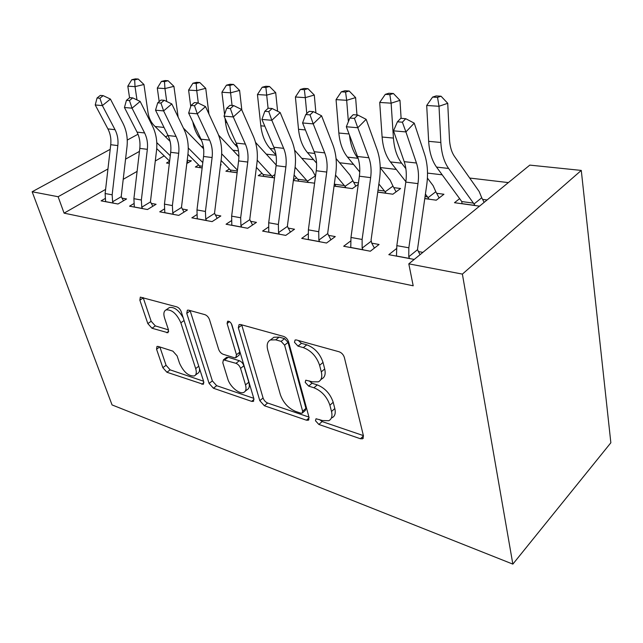 <?xml version="1.0" encoding="UTF-8"?>
<svg xmlns="http://www.w3.org/2000/svg" width="643" height="643" viewBox="0 0 643 643"><rect width="100%" height="100%" fill="white"/><g stroke="black" fill="none" stroke-linecap="round" stroke-linejoin="round"><path stroke-width="0.96" d="M315.464 420.731L318.864 424.46L360.434 438.751L362.564 438.807L363.48 435.97L344.367 357.484C343.434 354.647 341.666 352.742 339.07 351.761L296.351 339.946L295.129 339.978L294.47 342.285L297.998 346.119L303.343 347.622C311.196 350.636 316.621 356.535 319.611 365.312L321.299 371.863C322.456 376.927 321.468 380.246 318.333 381.821L312.361 381.829L305.803 380.198L305.192 382.328L308.648 386.105L313.929 387.761C321.677 390.96 326.998 396.779 329.899 405.219L331.515 411.496C332.584 416.182 331.667 419.244 328.758 420.699L322.577 420.562L316.034 418.762L315.464 420.731M319.579 419.549L322.111 421.559L363.391 435.6M298.32 340.493L301.446 343.33L306.791 344.817L303.343 347.622M309.138 380.833L311.992 383.252L317.272 384.892L313.929 387.761M158.162 346.432L156.988 346.416L156.554 349.205L162.84 367.667L166.923 372.257L203.18 384.289L203.694 381.572L181.262 311.783C180.281 309.291 178.81 307.659 176.841 306.896L140.327 297.122L139.852 300.185L147.826 323.59L151.989 328.243L167.968 332.744L168.466 329.811L164.584 318.068C163.298 313.848 163.78 311.132 166.007 309.91C171.81 309.428 176.761 313.728 180.86 322.81L195.673 368.584C196.806 372.426 196.356 374.877 194.315 375.946C188.552 376.332 183.625 372.096 179.542 363.247L177.098 355.868L172.887 351.15L158.162 346.432M64.083 213.146L413.192 285.797L408.803 263.847L529.8 165.114L581.28 170.419L610.85 442.77L512.849 564.12L112.059 404.929L32.15 191.759L58.119 196.726L64.083 213.146L105.605 189.396M408.803 263.847L462.381 274.103L512.849 564.12M259.812 400.677L264.377 405.741L306.43 420.192L308.27 420.241L309.05 417.444L288.594 341.859C287.646 339.142 285.982 337.326 283.611 336.426L240.586 324.522L239.1 324.562L238.328 327.777L259.812 400.677L263.075 397.977C263.968 400.396 265.487 402.084 267.633 403.024L308.953 417.082M251.654 401.369L213.428 388.235L209.112 383.421L186.759 313.326L187.37 310.183L188.64 310.159L204.956 314.668C207.03 315.472 208.549 317.152 209.522 319.708L218.636 349.286C219.576 351.761 221.079 353.425 223.153 354.277L234.301 357.725L235.78 357.725L236.463 354.727L227.1 323.477L227.614 321.235C229.35 321.066 230.781 322.264 231.898 324.819L253.864 398.652L253.221 401.409L251.654 401.369L254.025 399.407M133.905 203.582L129.556 206.178L147.448 209.522L156.088 204.281L151.177 203.397M220.501 165.219L221.232 164.777L220.565 164.688M202.143 167.927L195.351 166.995L198.687 165.01M196.871 214.641L191.847 217.832L212.11 221.618L220.838 215.952L215.276 214.955M274.513 177.902L258.245 175.66L261.974 173.297M268.485 227.035L262.601 231.07L285.741 235.394L294.51 229.229L288.152 228.088M358.448 182.942L353.738 182.315M334.055 186.108L352.3 188.624L358.247 184.437M350.692 240.964L343.675 246.237L370.352 251.22L379.073 244.477L371.742 243.158M424.766 198.607L436.267 200.19L443.935 194.258L436.693 193.302M164.206 155.879L155.293 160.975M137.104 171.384L123.215 179.325M508.38 182.596L469.695 178.047M442.191 174.816L427.515 173.096M396.281 169.422L380.23 167.534M353.521 164.399L339.608 162.759M313.599 159.705L301.768 158.315M276.048 155.293L266.266 154.143M238.489 150.88L232.879 150.221M203.349 146.749L201.436 146.524M487.089 199.973L482.612 199.378M479.509 206.146L454.488 202.706L459.632 198.631M414.213 259.426L388.814 254.676L396.538 248.56M422.869 252.369L418.32 251.55M377.738 192.128L392.865 194.21L400.597 188.52L393.837 187.627M308.118 233.795L301.712 238.384L326.531 243.022L335.284 236.584L328.469 235.354M293.369 180.498L314.596 183.183M293.457 179.847L296.576 177.798M231.488 220.653L226.063 224.23L247.692 228.273L256.453 222.374L250.513 221.305M237.122 172.75L225.878 171.199L229.406 169.037M164.407 208.951L159.737 211.82L178.762 215.381L187.459 209.939L182.234 208.991M186.816 163.499L191.365 160.822L187.209 160.268M169.35 163.41L166.505 163.017L169.607 161.224M105.195 198.502L101.12 200.857L117.982 204.008L126.567 198.96L121.937 198.124M167.992 135.48L165.532 136.855M139.443 151.394L125.562 159.134M107.952 168.956L58.119 196.726M155.108 126.51L164.029 127.435M138.012 134.226L127.242 140.078M110.194 149.337L32.15 191.759M462.381 274.103L581.28 170.419M332.029 417.757C334.947 416.294 335.871 413.232 334.81 408.554L331.515 411.496M317.272 384.892C325.02 388.059 330.333 393.854 333.203 402.285L334.81 408.554M320.688 379.804L321.701 378.944C324.836 377.353 325.84 374.033 324.699 368.978L321.299 371.863M306.791 344.817C314.644 347.807 320.053 353.674 323.027 362.435L324.699 368.978M241.696 324.828L263.075 397.977M300.836 413.192L302.106 413.216L302.652 411.239L284.592 345.146L281.128 341.369L275.71 339.842L270.462 339.946C267.351 341.57 266.451 344.969 267.777 350.13L280.364 394.673C283.233 402.671 288.289 408.241 295.531 411.391L300.836 413.192M302.564 412.822L305.369 410.371L305.923 408.393L302.652 411.239M271.933 338.789L273.91 337.237L279.158 337.125L284.584 338.628L288.04 342.397L305.923 408.393M253.76 398.306L216.667 385.687L213.428 388.235M190.095 310.561L212.359 380.881L216.667 385.687M236.294 357.323L239.14 355.113L239.831 352.123L231.343 323.574M227.807 379.032C229.921 386.612 239.485 394.641 243.801 392.383C245.988 391.257 246.558 388.758 245.505 384.884L240.562 368.383C239.63 365.899 238.103 364.211 235.989 363.327L223.418 359.831L222.791 362.748L227.807 379.032M245.192 391.257L247.073 389.73C249.267 388.597 249.838 386.097 248.793 382.231L245.505 384.884M226.272 357.637L228.193 357.267L239.333 360.715C241.446 361.591 242.966 363.271 243.89 365.754L248.793 382.231M195.416 375.11L197.562 373.462C199.121 372.715 199.756 371.059 199.491 368.495M183.159 317.706C178.714 310.119 174.132 306.727 169.422 307.539L168.434 308.23M143.156 297.572L151.169 321.259L155.325 325.905L168.49 329.875M159.874 346.979L166.071 365.28L170.146 369.862L203.59 381.235M481.728 197.755L479.172 191.518L454.513 156.466C451.547 152.142 449.867 146.379 449.457 139.185L447.737 103.298L439.008 106.272L440.841 142.465C441.5 153.356 444.088 162.012 448.597 168.442L474.036 203.976L481.728 197.755L484.155 202.36M437.529 97.374L441.042 96.217L436.115 95.936L432.602 97.085L437.529 97.374L439.008 106.272L426.695 105.476L428.656 141.339C429.347 152.126 431.975 160.71 436.533 167.092L461.77 201.548L462.036 203.743M475.032 205.535L474.036 203.976M426.695 105.476L432.602 97.085M441.042 96.217L447.737 103.298M409.655 258.574L408.763 256.782L408.844 247.796L417.982 183.633C419.003 176.126 418.497 169.254 416.455 163.017L405.91 131.919L393.516 130.842L404.206 161.666L416.455 163.017M404.206 161.666C406.28 167.847 406.818 174.655 405.813 182.09L396.827 245.65L396.466 256.107M402.389 122.194L405.741 118.706L400.782 118.32L397.422 121.808L402.389 122.194L405.91 131.919L414.245 123.143L424.549 154.183C427.531 163.523 428.262 173.747 426.735 184.871L417.645 248.343L417.54 249.677L420 254.708M408.763 256.782L417.54 249.677M414.245 123.143L405.741 118.706M397.422 121.808L393.516 130.842M425.417 194.09L428.037 197.69L435.817 191.735L439.137 197.964M429.018 199.193L428.037 197.69M401.111 118.352L399.978 100.348L391.129 103.177L393.428 138.076C394.223 148.581 396.964 156.948 401.642 163.177L405.87 168.683M389.859 94.617L393.412 93.508L388.838 93.251L385.286 94.352L389.859 94.617L391.129 103.177L379.708 102.446L382.111 137.031C382.947 147.44 385.712 155.743 390.43 161.923L405.87 181.696M435.817 191.735L433.133 185.682L427.41 178.079M379.708 102.446L385.286 94.352M393.412 93.508L399.978 100.348M378.872 183.962L385.125 191.823L392.977 186.108L396.08 191.847M386.097 193.278L385.125 191.823M356.953 114.984L355.611 97.599L346.673 100.308L348.385 121.656M345.588 92.062L349.173 91.001L344.921 90.759L341.337 91.812L345.588 92.062L346.673 100.308L336.056 99.625L338.845 133.029C339.793 143.084 342.679 151.113 347.517 157.117L359.759 171.954M349.479 135.126C350.523 144.779 353.353 152.504 357.958 158.291L358.223 158.612M392.977 186.108L390.172 180.233L380.238 167.775M336.056 99.625L341.337 91.812M349.173 91.001L355.611 97.599M363.022 249.854L362.138 248.118L362.113 239.453L370.657 177.637C371.606 170.403 371.011 163.78 368.857 157.752L357.781 127.748L346.328 126.751L357.516 156.498L368.857 157.752M357.516 156.498C359.686 162.478 360.305 169.045 359.373 176.206L350.974 237.46L350.773 247.563M354.438 118.4L357.805 115.049L353.216 114.695L349.848 118.039L354.438 118.4L357.781 127.748L366.148 119.333L376.983 149.289C380.134 158.307 380.994 168.169 379.579 178.883L371.075 240.064L371.686 243.046L374.411 248.085M362.138 248.118L370.987 241.35M366.148 119.333L357.805 115.049M349.848 118.039L346.328 126.751M319.708 241.752L318.848 240.08L318.735 231.705L326.74 172.067C327.625 165.098 326.949 158.7 324.715 152.873L313.213 123.882L302.58 122.958L314.178 151.708L324.715 152.873M314.178 151.708C316.428 157.487 317.12 163.828 316.252 170.741L308.375 229.848L308.319 239.622M310.03 114.88L313.398 111.665L309.13 111.335L305.771 114.542L310.03 114.88L313.213 123.882L321.58 115.796L332.849 144.747C336.128 153.46 337.101 162.992 335.775 173.329L327.801 232.372L327.729 233.618L330.904 239.807M318.848 240.08L327.729 233.618M321.58 115.796L313.398 111.665M305.771 114.542L302.58 122.958M335.533 175.105L345.01 186.341L352.894 180.844L355.804 186.157M334.376 183.689L335.381 185.023L335.365 186.285M345.958 187.748L345.01 186.341M315.906 112.927L314.29 95.043L305.296 97.64L306.783 113.578M304.372 89.682L307.981 88.67L304.018 88.445L300.41 89.449L304.372 89.682L305.296 97.64L295.402 96.997L298.513 129.291C299.558 139.025 302.548 146.797 307.475 152.632L316.573 163.137M352.894 180.844L350.001 175.137L336.056 158.532M295.402 96.997L300.41 89.449M307.981 88.67L314.29 95.043M294.084 175.049L298.384 179.96L298.408 181.197M308.351 182.564L307.41 181.197L315.327 175.917L312.353 170.363L294.582 150.132M277.607 111.247L275.702 92.656L266.692 95.14L268.083 108.297M265.905 87.456L269.521 86.483L265.816 86.275L262.199 87.239L265.905 87.456L266.692 95.14L257.441 94.545L260.833 125.803C261.958 135.223 265.02 142.77 270.028 148.437L276.016 155.067M295.105 167.276L307.41 181.197M257.441 94.545L262.199 87.239M269.521 86.483L275.702 92.656M279.392 234.205L278.548 232.589L278.355 224.487L285.878 166.891C286.698 160.155 285.966 153.974 283.659 148.332L271.82 120.289L261.926 119.429L273.838 147.247L283.659 148.332M273.838 147.247C276.16 152.841 276.908 158.974 276.096 165.653L268.694 222.759L268.766 232.219M268.782 111.617L272.134 108.522L268.171 108.217L264.82 111.303L268.782 111.617L271.82 120.289L280.163 112.517L291.777 140.52C295.161 148.951 296.23 158.17 294.992 168.161L287.501 225.203L287.437 226.408L290.395 232.123M278.548 232.589L287.437 226.408M280.163 112.517L272.134 108.522M264.82 111.303L261.926 119.429M241.752 227.164L240.932 225.605L240.675 217.76L247.756 162.06C248.528 155.55 247.732 149.562 245.377 144.096L233.272 116.946L224.045 116.142L236.206 143.084L245.377 144.096M236.206 143.084C238.577 148.509 239.381 154.449 238.617 160.903L231.649 216.144L231.826 225.307M230.371 108.571L233.706 105.589L230.009 105.307L226.674 108.281L230.371 108.571L233.272 116.946L241.575 109.463L253.463 136.573C256.927 144.747 258.084 153.669 256.919 163.33L249.862 218.507L249.805 219.673L252.578 224.986M240.932 225.605L249.805 219.673M241.575 109.463L233.706 105.589M226.674 108.281L224.045 116.142M256.404 167.365L263.108 174.502L263.686 176.407M273.034 177.701L272.118 176.375L274.947 174.55M241.832 110.049L239.598 90.422L230.58 92.809L232.059 105.46M229.921 85.374L233.538 84.442L230.065 84.249L226.449 85.173L229.921 85.374L230.58 92.809L221.915 92.246L224.584 114.534M225.042 118.352L225.54 122.54C226.738 131.67 229.864 138.992 234.92 144.506L237.789 147.552M257.232 160.22L272.118 176.375M276.177 164.986L255.528 142.4M221.915 92.246L226.449 85.173M233.538 84.442L239.598 90.422M206.548 220.581L205.744 219.062L205.43 211.459L212.11 157.543C212.833 151.242 211.997 145.439 209.594 140.142L197.288 113.827L188.656 113.08L201.01 139.193L209.594 140.142M201.01 139.193C203.421 144.45 204.273 150.205 203.558 156.458L196.975 209.948L197.248 218.837M194.507 105.733L197.819 102.856L194.363 102.591L191.051 105.452L194.507 105.733L197.288 113.827L205.535 106.609L217.631 132.884C221.168 140.809 222.39 149.457 221.296 158.813L214.641 212.246L214.593 213.372L217.189 218.323M205.744 219.062L214.593 213.372M205.535 106.609L197.819 102.856M191.051 105.452L188.656 113.08M221.088 160.485L230.387 170.041L231.006 171.906M208.935 113.98L205.736 88.324L196.734 90.623L198.325 103.097M196.187 83.429L199.796 82.529L196.533 82.344L192.924 83.244L196.187 83.429L196.734 90.623L188.6 90.092L190.73 106.465M192.796 121.816C194.242 129.396 197.152 135.577 201.532 140.359M221.682 153.814L237.452 170.17M238.907 156.579L218.588 135.143M188.6 90.092L192.924 83.244M199.796 82.529L205.736 88.324M173.546 214.408L172.758 212.937L172.396 205.559L178.706 153.307C179.389 147.207 178.513 141.581 176.078 136.437L163.611 110.901L155.534 110.202L168.032 135.544L176.078 136.437M168.032 135.544C170.467 140.648 171.351 146.234 170.684 152.295L164.455 204.144L164.817 212.777M160.943 103.073L164.238 100.292L160.999 100.051L157.712 102.816L160.943 103.073L163.611 110.901L171.802 103.933L184.059 129.428C187.652 137.128 188.929 145.511 187.901 154.577L181.599 206.371L181.559 207.464L184.011 212.094M172.758 212.937L181.559 207.464M171.802 103.933L164.238 100.292M157.712 102.816L155.534 110.202M187.933 154.288L199.531 165.846L200.19 167.662M203.63 148.758L183.416 128.078M178.143 117.122L173.915 86.355L164.946 88.565L166.722 101.49M164.495 81.597L168.088 80.737L165.026 80.56L161.433 81.42L164.495 81.597L164.946 88.565L157.294 88.075L159.183 101.57M188.254 147.962L202.802 162.575M157.294 88.075L161.433 81.42M168.088 80.737L173.915 86.355M142.545 208.605L141.773 207.183L141.364 200.021L147.343 149.337C147.986 143.413 147.078 137.956 144.619 132.956L132.04 108.169L124.453 107.51L137.055 132.12L144.619 132.956M137.055 132.12C139.515 137.08 140.431 142.505 139.796 148.38L133.897 198.687L134.331 207.07M129.476 100.581L132.739 97.897L129.701 97.664L126.438 100.34L129.476 100.581L132.04 108.169L140.158 101.425L152.536 126.181C156.169 133.664 157.495 141.798 156.522 150.599L150.55 200.849L150.518 201.91L152.825 206.258M141.773 207.183L150.518 201.91M140.158 101.425L132.739 97.897M126.438 100.34L124.453 107.51M187.121 160.991L188.11 162.735M170.106 141.388L154.336 125.747C150.944 122.307 148.822 117.798 147.954 112.22L143.952 84.506L135.03 86.636L136.983 99.914M134.668 79.877L138.245 79.041L135.36 78.88L131.783 79.708L134.668 79.877L135.03 86.636L127.82 86.17L129.556 97.776M156.715 148.621L169.623 161.128M156.771 142.601L170.266 155.767M127.82 86.17L131.783 79.708M138.245 79.041L143.952 84.506M113.361 203.148L112.605 201.765L112.163 194.805L117.838 145.599C118.441 139.844 117.508 134.54 115.033 129.685L102.374 105.589L95.236 104.97L107.911 128.897L115.033 129.685M107.911 128.897C110.387 133.72 111.327 138.984 110.733 144.699L105.13 193.543L105.629 201.701M99.914 98.234L103.145 95.638L100.284 95.421L97.053 98.009L99.914 98.234L102.374 105.589L110.419 99.07L122.885 123.126C126.534 130.4 127.909 138.309 126.984 146.853L121.318 195.649L121.294 196.686L123.48 200.777M112.605 201.765L121.294 196.686M110.419 99.07L103.145 95.638M97.053 98.009L95.236 104.97M322.111 421.559L318.864 424.46M301.446 343.33L297.998 346.119M311.992 383.252L308.648 386.105M333.203 402.285L329.899 405.219M323.027 362.435L319.611 365.312M363.464 435.89L360.434 438.751M241.784 325.181L238.328 327.777M309.138 417.813L306.43 420.192M267.633 403.024L264.377 405.741M288.04 342.397L284.592 345.146M284.584 338.628L281.128 341.369M279.158 337.125L275.71 339.842M212.359 380.881L209.112 383.421M190.191 310.89L186.759 313.326M239.831 352.123L236.463 354.727M229.551 321.661L227.1 323.477M243.89 365.754L240.562 368.383M239.333 360.715L235.989 363.327M228.193 357.267L224.857 359.839M198.759 366.237L195.673 368.584M184.067 320.519L180.86 322.81M168.723 331.346L166.762 332.744M155.325 325.905L151.989 328.243M151.169 321.259L147.826 323.59M143.252 297.894L139.852 300.185M203.911 382.633L201.83 384.249M170.146 369.862L166.923 372.257M166.071 365.28L162.84 367.667M159.713 346.931L156.554 349.205M474.976 205.422L462.052 203.646M440.841 142.465L428.656 141.339M448.597 168.442L436.533 167.092M473.586 203.156L461.77 201.548M396.482 256.01L409.599 258.462M405.813 182.09L417.982 183.633M396.827 245.65L408.844 247.796M428.961 199.089L424.782 198.51M393.428 138.076L382.111 137.031M401.642 163.177L390.43 161.923M427.571 196.895L425.063 196.549M386.041 193.181L377.746 192.04M349.036 133.969L338.845 133.029M357.958 158.291L347.517 157.117M384.643 191.043L378.012 190.143M350.789 247.467L362.957 249.741M359.373 176.206L370.657 177.637M350.974 237.46L362.113 239.453M308.335 239.526L319.651 241.647M316.252 170.741L326.74 172.067M308.375 229.848L318.735 231.705M345.91 187.652L335.373 186.197M305.393 129.926L298.513 129.291M314.813 153.452L307.475 152.632M344.511 185.586L334.882 184.276M308.302 182.475L298.416 181.109M264.812 126.173L260.833 125.803M274.497 148.935L270.028 148.437M306.904 180.466L297.87 179.236M268.774 232.131L279.335 234.108M276.096 165.653L285.878 166.891M268.694 222.759L278.355 224.487M231.834 225.227L241.696 227.067M238.617 160.903L247.756 162.06M231.649 216.144L240.675 217.76M272.986 177.605L263.694 176.327M226.987 122.668L225.54 122.54M236.881 144.723L234.92 144.506M271.595 175.66L263.108 174.502M197.248 218.757L206.499 220.485M203.558 156.458L212.11 157.543M196.975 209.948L205.43 211.459M237.13 172.67L231.006 171.826M237.347 170.99L230.387 170.041M164.817 212.688L173.489 214.312M170.684 152.295L178.706 153.307M164.455 204.144L172.396 205.559M202.151 167.855L200.19 167.582M202.352 166.232L199.531 165.846M134.331 206.99L142.489 208.517M139.796 148.38L147.343 149.337M133.897 198.687L141.364 200.021M105.621 201.621L113.313 203.059M110.733 144.699L117.838 145.599M105.13 193.543L112.163 194.805M363.375 438.036L362.564 438.807M308.937 419.654L308.27 420.241M273.91 337.237L270.462 339.946M226.762 357.259L223.418 359.831M253.752 400.975L253.221 401.409M169.422 307.539L166.007 309.91M203.606 383.951L203.18 384.289"/></g></svg>
